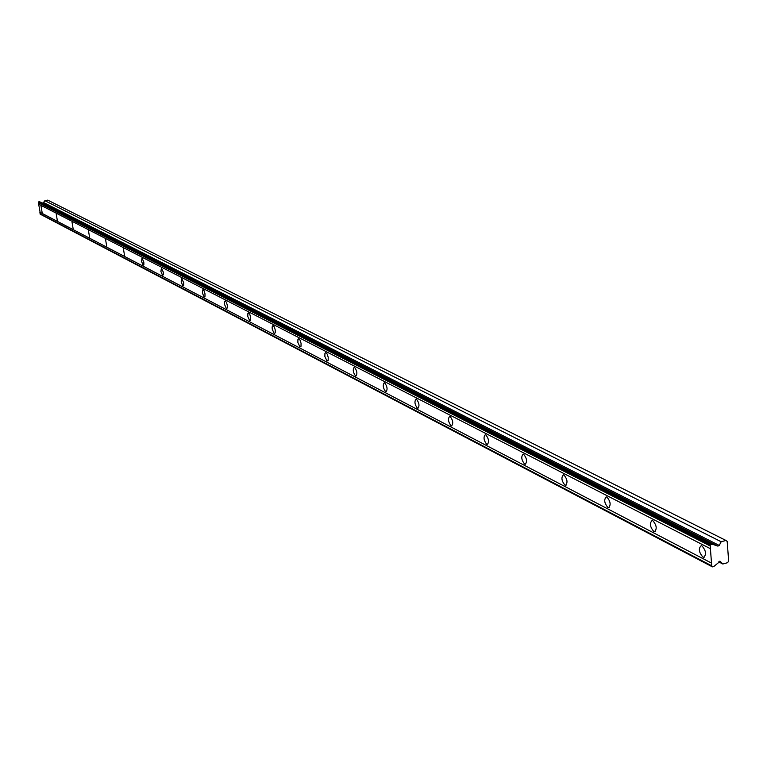 <?xml version="1.0" encoding="UTF-8"?>
<svg xmlns="http://www.w3.org/2000/svg" width="767" height="767" viewBox="0 0 767 767"><rect width="100%" height="100%" fill="white"/><g stroke="black" fill="none" stroke-linecap="round" stroke-linejoin="round"><path stroke-width="1.15" d="M702.86 557.034L703.713 557.273C706.599 554.464 706.024 550.687 702.006 545.951L701.172 545.711C698.286 548.51 698.852 552.288 702.86 557.034M42.127 212.574L41.082 206.304L42.127 212.574M57.324 220.493L56.259 214.108L57.324 220.493M73.124 228.729L72.05 222.219L73.124 228.729M89.566 237.3L88.473 230.666L89.566 237.3M106.69 246.226L105.578 239.457L106.69 246.226M124.532 255.526L123.401 248.623L124.532 255.526M143.151 265.238L143.87 264.586L143.822 262.036L142 258.182L141.54 261.442L143.151 265.238M162.585 275.372L163.342 274.711L163.304 272.103L161.415 268.172L160.917 271.48L162.585 275.372M182.901 285.957L183.696 285.286L183.668 282.639L181.712 278.603L181.175 281.978L182.901 285.957M204.147 297.04L204.99 296.359L204.971 293.646L204.08 290.712L202.939 289.514L202.363 292.965L204.147 297.04M226.399 308.641L227.291 307.95L227.291 305.189L226.37 302.179L225.172 300.942L224.549 301.709L224.549 304.461L226.399 308.641M249.735 320.798L250.675 320.107L250.684 317.279L249.735 314.202L248.479 312.926L247.818 313.703L247.808 316.522L249.735 320.798M274.222 333.568L275.219 332.859L275.248 329.973L274.26 326.828L272.937 325.505L272.132 326.867L272.227 329.177L274.222 333.568M299.955 346.981L301.019 346.272L301.057 343.319L300.041 340.088L298.651 338.726L297.912 339.532L297.874 342.475L299.955 346.981M327.03 361.094L328.161 360.375L328.218 357.355L327.164 354.047L325.697 352.628L324.92 353.453L324.863 356.463L327.03 361.094M355.552 375.964L355.936 376.07C357.518 373.721 357.067 370.825 354.575 367.383L354.191 367.288C352.619 369.627 353.069 372.522 355.552 375.964M385.648 391.659L386.06 391.774C387.747 389.377 387.277 386.405 384.679 382.858L384.257 382.743C382.58 385.139 383.04 388.102 385.648 391.659M417.44 408.236L417.9 408.36C419.683 405.916 419.213 402.857 416.481 399.195L416.03 399.08C414.247 401.515 414.717 404.564 417.44 408.236M451.092 425.781L451.581 425.915C453.489 423.422 453.009 420.278 450.133 416.5L449.644 416.366C447.746 418.849 448.225 421.984 451.092 425.781M486.757 444.371L487.294 444.515C489.327 441.984 488.838 438.753 485.808 434.831L485.281 434.688C483.248 437.219 483.747 440.45 486.757 444.371M524.638 464.112L525.222 464.275C527.389 461.686 526.881 458.359 523.698 454.304L523.113 454.15C520.946 456.729 521.455 460.056 524.638 464.112M564.924 485.118L565.567 485.3C567.887 482.654 567.369 479.231 564.004 475.022L563.371 474.85C561.051 477.486 561.569 480.909 564.924 485.118M607.876 507.514L608.576 507.706C611.069 505.012 610.532 501.474 606.965 497.102L606.275 496.911C603.782 499.605 604.319 503.133 607.876 507.514M653.743 531.426L654.519 531.646C657.194 528.894 656.648 525.242 652.87 520.688L652.103 520.477C649.428 523.228 649.975 526.871 653.743 531.426M40.546 202.22L717.864 546.133L719.235 545.442L721.172 541.751L725.956 540.457L727.193 541.406L728.65 561.118L727.595 562.69L722.821 564.004L720.165 561.271L713.866 566.468L712.418 566.871L40.469 214.309L38.35 202.335L39.673 201.769L712.428 544.263L710.731 544.58L710.165 545.423L710.415 548.702L38.618 204.156M43.115 203.034L44.879 200.686L47.736 200.129L725.956 540.457M717.749 546.056L712.428 544.263M712.418 566.871L711.757 566.372L710.415 548.702M38.398 202.651L710.213 545.989M711.508 563.093L39.788 212.181M711.709 565.797L39.999 213.696M719.81 561.185L720.434 561.511M722.821 564.004L718.737 561.885M721.172 541.751L44.879 200.686M719.235 545.442L43.844 202.661M714.298 544.896L40.833 202.191M38.35 202.335L710.165 545.423M711.757 566.372L40.047 214.012M38.657 201.884L710.731 544.58M712.188 544.187L39.529 201.721M704.489 557.063L703.713 557.273M566.094 485.166L565.567 485.3M609.18 507.553L608.576 507.706M655.2 531.464L654.519 531.646"/></g></svg>
